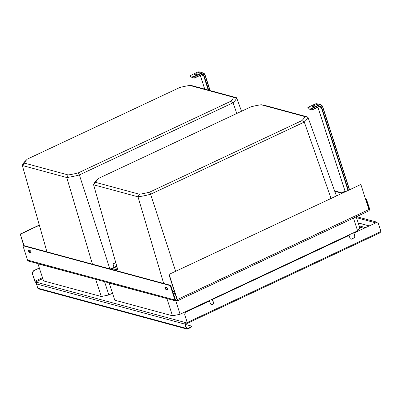 <?xml version="1.0" encoding="UTF-8"?>
<svg xmlns="http://www.w3.org/2000/svg" width="401" height="401" viewBox="0 0 401 401"><rect width="100%" height="100%" fill="white"/><g stroke="black" fill="none" stroke-linecap="round" stroke-linejoin="round"><path stroke-width="0.6" d="M98.661 178.355L96.902 180.009A35.148 10.12 -17.9 0 0 93.623 184.66A35.148 10.12 -17.9 0 0 93.588 184.791L95.779 182.415L139.418 194.234A32.441 9.343 -17.9 0 0 149.603 192.149L301.873 120.626A32.441 9.343 -17.9 0 0 304.76 116.566L261.121 104.751A32.441 9.343 -17.9 0 0 250.936 106.831L98.661 178.355A32.441 9.343 -17.9 0 0 95.779 182.415M331.015 198.305L304.294 122.059A35.148 10.12 -17.9 0 0 307.833 117.167A35.148 10.12 -17.9 0 0 307.868 117.037L304.76 116.566M163.678 283.467L138.014 196.821A35.148 10.12 -17.9 0 0 150.24 194.345A35.148 10.12 -17.9 0 0 150.626 194.244L149.603 192.149M175.798 300.966L180.094 314.254L357.607 230.871L359.762 227.838L356.208 216.836M180.094 314.254L172.49 315.808L114.751 300.169L109.247 283.126L167.372 298.685M353.487 218.114L357.607 230.871M166.986 298.76L172.49 315.808M118.19 271.146L93.588 184.791L138.014 196.821L139.418 194.234M336.374 195.783L307.868 117.037L263.442 105.007L261.121 104.751M175.638 271.287L150.626 194.244L304.294 122.059L301.873 120.626M236.796 113.473L233.046 102.766A35.148 10.12 -17.9 0 0 236.585 97.874A35.148 10.12 -17.9 0 0 236.62 97.744L233.512 97.273L189.868 85.458A32.441 9.343 -17.9 0 0 179.683 87.538L27.413 159.062A32.441 9.343 -17.9 0 0 24.526 163.122L68.17 174.941A32.441 9.343 -17.9 0 0 78.355 172.856L230.625 101.333A32.441 9.343 -17.9 0 0 233.512 97.273M92.43 264.174L66.766 177.528A35.148 10.12 -17.9 0 0 78.992 175.052A35.148 10.12 -17.9 0 0 79.373 174.951L78.355 172.856M27.413 159.062L25.654 160.716A35.148 10.12 -17.9 0 0 22.376 165.367A35.148 10.12 -17.9 0 0 22.341 165.498L24.526 163.122M104.551 281.672L108.841 294.961L112.511 293.236M108.841 294.961L101.242 296.514L43.503 280.875L38 263.833L96.125 279.392M95.739 279.467L101.242 296.514M241.512 111.257L236.62 97.744L192.194 85.714L189.868 85.458M109.874 268.896L79.373 174.951L233.046 102.766L230.625 101.333M46.942 251.853L22.341 165.498L66.766 177.528L68.17 174.941M175.934 301.001L28.561 261.096A1.754 1.534 -74.8 0 1 27.559 260.089L22.912 245.708L23.398 245.482L170.776 285.387L170.285 285.617L174.931 299.998A1.754 1.534 105.2 0 0 176.911 300.905L176.806 300.394A1.168 0.451 -115.2 0 0 176.961 300.384A1.168 0.451 -115.2 0 0 177.006 299.477L168.921 274.444L360.85 184.49L368.94 209.522A1.754 0.682 64.8 0 1 368.865 210.886L177.207 300.915A1.754 0.682 -115.2 0 0 177.282 299.552L169.192 274.515M368.99 209.698A1.168 1.023 105.2 0 0 369.03 208.826L366.103 199.768L365.757 199.678M341.863 193.207L334.745 191.277M39.363 225.257L20.321 234.204L24.02 245.648M20.321 234.204L23.744 245.572M39.313 225.081L20.05 234.129M176.911 300.905L176.976 300.925A1.754 0.682 -115.2 0 0 177.207 300.915M369.075 210.51A1.754 1.534 105.2 0 0 369.516 208.595L366.589 199.543L365.632 199.282M345.066 191.252L342.264 192.425L342.344 192.981L334.599 190.876M366.103 199.768L366.589 199.543M168.921 274.444L360.85 184.49M170.776 285.387L175.417 299.768A1.168 1.023 105.2 0 0 176.741 300.374L175.558 300.058M22.912 245.708L170.285 285.617M28.817 250.104L29.91 250.399A1.313 0.511 -115.2 0 1 30.837 251.572A1.313 0.511 -115.2 0 1 30.852 252.785A1.313 0.511 -115.2 0 1 30.682 252.795L29.594 252.5A1.313 0.511 -115.2 0 1 28.661 251.327A1.313 0.511 -115.2 0 1 28.646 250.114A1.313 0.511 -115.2 0 1 28.817 250.104M165.272 287.051A1.313 0.511 -115.2 0 0 165.097 287.061A1.313 0.511 -115.2 0 0 165.112 288.279A1.313 0.511 -115.2 0 0 166.044 289.452L167.132 289.743A1.313 0.511 -115.2 0 0 167.307 289.738A1.313 0.511 -115.2 0 0 167.292 288.519A1.313 0.511 -115.2 0 0 166.36 287.347L165.272 287.051M165.433 287.096A1.313 0.511 -115.2 0 0 165.743 288.359A1.313 0.511 -115.2 0 0 166.53 289.221L166.044 289.452M167.463 289.472L166.53 289.221M31.007 252.525L29.594 252.5M28.977 250.149A1.313 0.511 -115.2 0 0 29.288 251.407A1.313 0.511 -115.2 0 0 30.08 252.269M116.761 266.134L110.235 268.996M115.729 262.515L112.907 263.838L113.999 267.226M110.511 269.066L114.275 267.302L112.907 263.838M115.784 262.69L113.182 263.913M174.255 290.951A11.689 3.363 162.1 0 1 172.691 291.321M174.305 291.111A12.276 3.534 162.1 0 1 172.746 291.492M190.545 76.877L190.249 75.578L193.793 76.541L194.345 78.135L190.545 76.877M196.29 74.506A1.313 0.381 162.1 0 1 194.425 74.746A1.313 0.381 162.1 0 1 195.066 74.175A1.313 0.381 162.1 0 1 196.931 73.939A1.313 0.381 162.1 0 1 196.29 74.506M308.204 108.736L307.873 107.443L311.452 108.4L312.003 109.994L308.204 108.736M313.948 106.37A1.313 0.381 162.1 0 1 312.088 106.606A1.313 0.381 162.1 0 1 312.725 106.034A1.313 0.381 162.1 0 1 314.59 105.799A1.313 0.381 162.1 0 1 313.948 106.37M191.322 326.198A2.922 0.842 -17.9 0 1 189.904 327.467L187.468 328.609A0.762 0.667 105.2 0 1 186.61 328.213L185.232 323.953A0.762 0.667 105.2 0 1 185.643 322.965L185.523 322.589A1.168 1.023 105.2 0 0 184.891 324.113L186.27 328.374A1.168 1.023 105.2 0 0 187.588 328.98L190.024 327.838A2.922 0.842 -17.9 0 0 191.442 326.569L191.322 326.198A2.922 0.842 -17.9 0 0 190.981 325.948L185.387 324.434M369.06 225.908L358.188 222.961M369.146 225.868L358.163 222.896M39.338 267.988L34.16 270.419A2.922 2.561 -74.8 0 0 32.581 274.229L35.012 281.201A0.762 0.296 -115.2 0 0 35.589 281.988L37.087 282.394A1.168 1.023 105.2 0 0 36.456 283.918L37.829 288.179A1.168 1.023 105.2 0 0 38.501 288.85L186.936 329.046M212.34 299.527L349.081 235.437L212.34 299.527L213.202 302.189A1.754 1.534 -74.8 0 1 211.372 304.59M349.081 235.437L349.943 238.099A1.754 1.534 -74.8 0 0 351.918 239.011L351.727 238.956A1.754 1.534 -74.8 0 1 350.85 239.076M351.727 238.956L353.682 238.044A1.754 1.534 -74.8 0 0 354.624 235.758L353.767 233.091L377.852 221.918L353.767 233.091M37.087 282.394L187.021 322.995A0.762 0.296 -115.2 0 0 187.122 322.99A0.762 0.296 -115.2 0 0 187.152 322.399L184.916 315.477A2.922 2.561 105.2 0 1 186.49 311.667L209.412 300.9L210.465 303.617A1.754 1.534 -74.8 0 0 213.392 302.239L213.202 302.189M212.53 299.577L213.392 302.239M351.918 239.011L353.682 238.044M353.958 233.146L354.815 235.808A1.754 1.534 -74.8 0 1 353.872 238.094M377.852 221.918L380.95 231.507L187.342 322.454L184.916 315.477M209.603 300.95L186.681 311.717A2.922 2.561 105.2 0 0 185.107 315.527M379.772 232.886A1.168 0.451 -115.2 0 0 379.927 232.876A1.168 0.451 -115.2 0 0 379.973 231.963M185.643 322.965L187.142 323.371A1.168 0.451 -115.2 0 0 187.292 323.361A1.168 0.451 -115.2 0 0 187.342 322.454M380.464 231.738A1.168 1.023 -74.8 0 1 380.053 232.695M32.581 274.229L34.822 281.151A1.168 0.451 -115.2 0 0 35.709 282.364L36.747 282.645M39.378 268.109L34.351 270.469A2.922 2.561 -74.8 0 0 32.772 274.279M176.806 300.394L177.062 300.274M114.902 270.259L117.578 269.001M173.653 294.299A13.444 3.87 -17.9 0 0 175.212 293.913M368.684 208.731L369.03 208.826M45.153 251.372L46.606 250.685M177.282 299.552L368.94 209.522M27.559 260.089L174.931 299.998M167.423 289.607L167.132 289.743M30.972 252.66L30.682 252.795M116.876 266.53L111.117 269.231M117.418 268.439L114.044 270.023M174.43 291.502A12.331 3.549 162.1 0 1 172.871 291.883M175.036 293.372A12.882 3.709 162.1 0 1 173.478 293.758M190.249 75.578L197.568 72.145L201.327 73.408A3.213 2.817 -74.8 0 1 204.956 75.077L209.944 90.521M197.503 72.175L197.568 72.145A3.509 3.073 -74.8 0 1 199.513 71.954L203.056 72.912A3.509 3.073 -74.8 0 1 205.066 74.922L204.956 75.077M194.37 78.105L201.663 74.696L194.345 78.135M194.36 77.909L201.673 74.471L202.595 74.606A1.754 1.534 -74.8 0 1 203.603 75.609L201.137 74.942M201.673 74.471A2.045 1.789 -74.8 0 1 203.984 75.533L208.715 90.185M194.014 76.842L201.327 73.408M193.793 76.541L201.107 73.102A3.509 3.073 -74.8 0 1 203.056 72.912L205.096 74.947L210.144 90.576M200.284 75.343L204.731 89.107M201.683 74.671A1.754 1.534 -74.8 0 1 202.595 74.606M203.984 75.533L203.603 75.609L208.269 90.065M205.086 74.987L210.119 90.566M307.908 107.443L315.226 104.004L318.985 105.268A3.213 2.817 -74.8 0 1 322.615 106.937L349.346 189.693M315.161 104.034L315.226 104.004A3.509 3.073 -74.8 0 1 317.176 103.814L320.715 104.776A3.509 3.073 -74.8 0 1 322.725 106.786L322.615 106.937M312.028 109.969L319.321 106.561L312.003 109.994M312.018 109.769L319.331 106.33L320.254 106.465A1.754 1.534 -74.8 0 1 321.261 107.473L318.795 106.806M319.331 106.33A2.045 1.789 -74.8 0 1 321.642 107.393L348.369 190.149M311.672 108.701L318.985 105.268M311.452 108.4L318.765 104.962A3.509 3.073 -74.8 0 1 320.715 104.776L322.76 106.811L349.507 189.618M317.943 107.207L345.211 191.633M319.346 106.536A1.754 1.534 -74.8 0 1 320.254 106.465M321.642 107.393L321.261 107.473L348.018 190.315M322.745 106.851L349.482 189.628M189.904 327.467L190.024 327.838M186.27 328.374L37.829 288.179M187.468 328.609L186.701 328.404M356.474 217.663L375.597 222.841M184.891 324.113L36.456 283.918M365.506 227.578L359.116 225.848M364.018 228.279L359.507 227.056M42.772 278.615L35.589 281.988M42.476 277.698L35.012 281.201M199.513 71.954L197.528 72.145L190.214 75.583M204.7 89.097L200.259 75.358M317.176 103.814L315.186 104.004L307.873 107.443M345.191 191.643L317.923 107.217M356.584 216.655L376.99 222.184M187.292 323.361L379.927 232.876"/></g></svg>
